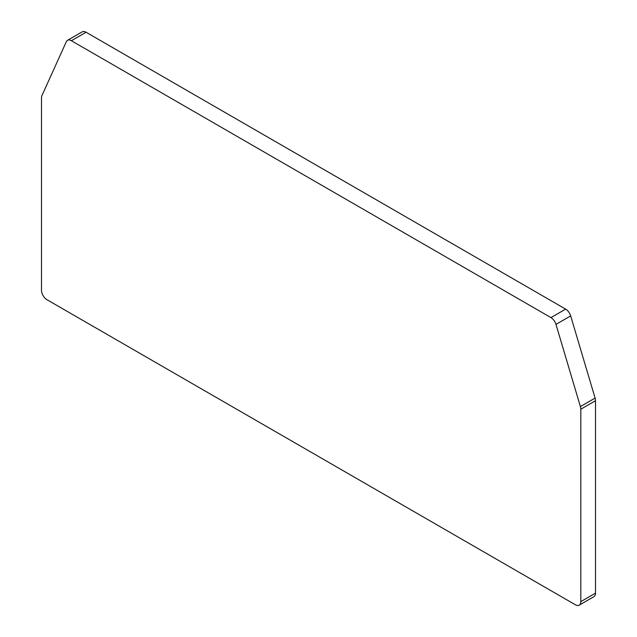 <?xml version="1.0" encoding="UTF-8"?>
<svg xmlns="http://www.w3.org/2000/svg" width="637" height="637" viewBox="0 0 637 637"><rect width="100%" height="100%" fill="white"/><g stroke="black" fill="none" stroke-linecap="round" stroke-linejoin="round"><path stroke-width="0.96" d="M67.506 40.338L82.205 31.85A7.7 4.443 60 0 1 86.051 32.232L565.64 309.12A7.7 4.443 60 0 1 570.672 315.904L595.093 398.085A7.7 4.443 60 0 1 595.507 400.729L595.507 593.143A7.7 4.443 60 0 1 593.915 596.662L579.216 605.15A7.7 4.443 60 0 1 575.37 604.768L46.939 299.685A7.7 4.443 60 0 1 41.493 290.249L41.493 97.835A7.7 4.443 60 0 1 41.907 95.669L66.328 41.692A7.7 4.443 60 0 1 67.506 40.338A7.7 4.443 60 0 1 71.36 40.712L550.949 317.608A7.7 4.443 60 0 1 555.974 324.392L580.395 406.565A7.7 4.443 60 0 1 580.809 409.209L595.507 400.729M579.216 605.15A7.7 4.443 60 0 0 580.809 601.623L580.809 409.209M550.949 317.608L565.64 309.12M71.36 40.712L86.051 32.232M555.974 324.392L570.672 315.904M580.395 406.565L595.093 398.085M580.809 601.623L595.507 593.143"/></g></svg>
